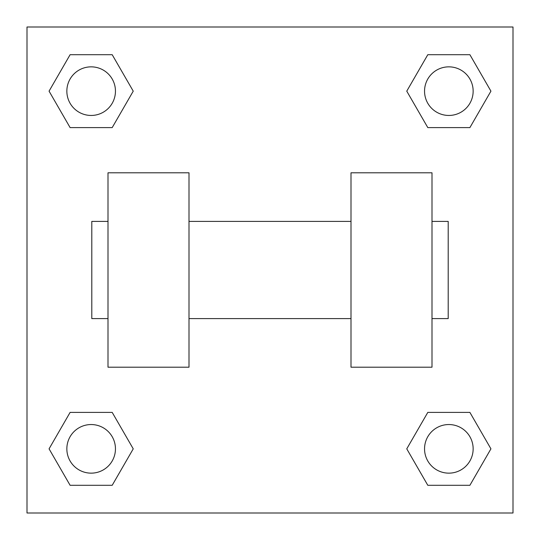 <?xml version="1.0" encoding="UTF-8"?>
<svg xmlns="http://www.w3.org/2000/svg" width="540" height="540" viewBox="0 0 540 540"><rect width="100%" height="100%" fill="white"/><g stroke="black" fill="none" stroke-linecap="round" stroke-linejoin="round"><path stroke-width="0.81" d="M133.238 91.152L112.199 127.602L70.106 127.602L49.066 91.152L70.106 54.702L112.199 54.702L133.238 91.152L112.199 127.602L93.474 127.602M93.474 412.398L112.199 412.398L133.238 448.848L112.199 485.298L70.106 485.298L49.066 448.848L70.106 412.398L112.199 412.398M446.526 127.602L427.802 127.602L406.762 91.152L427.802 54.702L469.894 54.702L490.934 91.152L469.894 127.602L427.802 127.602M406.762 448.848L427.802 412.398L469.894 412.398L490.934 448.848L469.894 485.298L427.802 485.298L406.762 448.848L427.802 412.398L446.526 412.398M427.802 412.398L469.894 412.398L427.802 412.398M469.894 485.298L427.802 485.298L469.894 485.298L490.934 448.848M473.148 448.848A24.3 24.3 0 0 0 436.698 427.802A24.3 24.3 0 0 0 436.698 469.894A24.3 24.3 0 0 0 473.148 448.848M112.199 485.298L70.106 485.298L112.199 485.298L133.238 448.848M115.452 448.848A24.3 24.3 0 0 0 79.002 427.802A24.3 24.3 0 0 0 79.002 469.894A24.3 24.3 0 0 0 115.452 448.848M427.802 54.702L469.894 54.702L427.802 54.702L406.762 91.152M473.148 91.152A24.3 24.3 0 0 0 436.698 70.106A24.3 24.3 0 0 0 436.698 112.199A24.3 24.3 0 0 0 473.148 91.152M70.106 54.702L112.199 54.702L70.106 54.702L49.066 91.152M112.199 127.602L70.106 127.602L112.199 127.602M115.452 91.152A24.3 24.3 0 0 0 79.002 70.106A24.3 24.3 0 0 0 79.002 112.199A24.3 24.3 0 0 0 115.452 91.152M513 27L513 513L27 513L27 27L513 27M49.066 448.848L70.106 412.398M490.934 91.152L469.894 127.602M351 172.8L351 367.2L432 367.2L432 172.8L351 172.8M189 367.2L189 172.8L108 172.8L108 367.2L189 367.2M432 318.6L448.2 318.6L448.2 221.4L432 221.4M108 221.4L91.8 221.4L91.8 318.6L108 318.6M351 221.4L189 221.4M351 318.6L189 318.6"/></g></svg>
